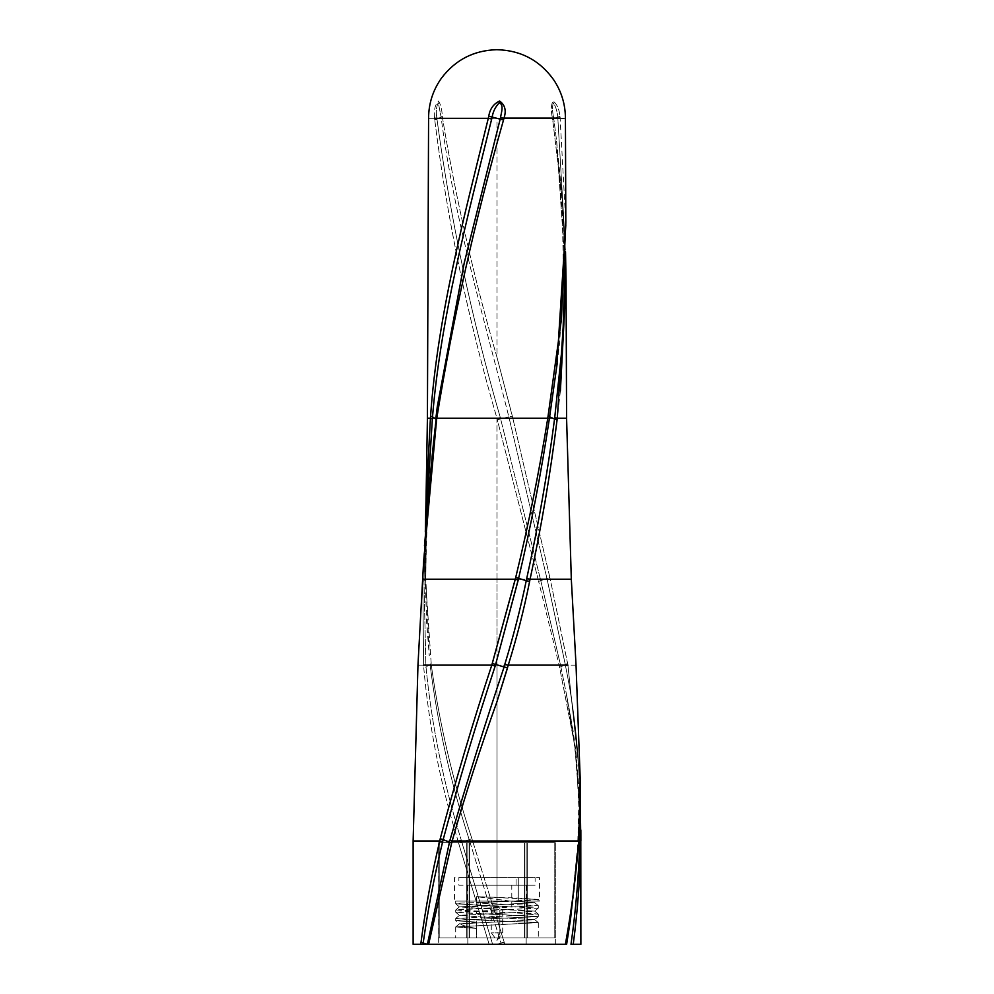 <?xml version="1.0" encoding="UTF-8"?>
<svg xmlns="http://www.w3.org/2000/svg" width="994" height="994" viewBox="0 0 994 994"><rect width="100%" height="100%" fill="white"/><g stroke="black" fill="none" stroke-linecap="round" stroke-linejoin="round"><path stroke-width="0.75" stroke-dasharray="4.97 3.73" d="M560.119 118.336L565.424 118.124L560.107 118.124L565.822 222.904L560.131 118.336L557.969 118.994L565.424 118.336L560.131 118.336M425.979 502.107L425.482 579.216L431.309 665.135L425.482 579.216L497 579.216L497 418.474L538.089 579.216L497 579.216L497 665.135L431.309 665.135C439.298 723.16 452.829 781.023 471.926 838.737L472.61 840.986L497 840.986L497 919.065L471.926 838.737C452.829 781.023 439.298 723.16 431.309 665.135L497 665.135L497 840.986L472.61 840.986L469.889 841.906L469.205 839.619L471.926 838.737L458.594 843.074L458.048 840.986L461.253 840.116L492.614 944.3L489.135 944.3L458.594 843.074L461.8 842.179L461.253 840.116L458.048 840.986C440.255 783.222 428.836 725.471 423.767 667.769L426.016 666.986C431.57 724.713 443.312 782.427 461.253 840.116C443.312 782.427 431.57 724.713 426.016 666.986L423.767 667.769L423.618 665.135L425.842 664.34L426.016 666.986L425.842 664.34L423.618 665.135L422.748 581.391L423.966 580.682L425.842 664.34L423.966 580.682L422.748 581.391L422.835 579.216L424.028 578.508L423.966 580.682L424.028 578.508L422.835 579.216L424.463 545.743M549.868 577.564L550.229 579.216L547.296 580.036L546.936 578.384L549.868 577.564L512.829 418.263L549.868 577.564L546.936 578.384L509.338 418.971L512.829 418.263L497 357.355L497 118.336L442.578 118.336L497 118.336L497 357.355C473.902 277.873 455.761 198.191 442.578 118.336C455.761 198.191 473.902 277.873 497 357.355L512.345 416.126L508.853 416.821C483.867 317.322 454.183 218.705 441.348 118.994L442.578 118.336L441.348 118.994L441.1 117.081L441.348 118.994C454.183 218.705 483.867 317.322 508.853 416.821L512.345 416.126L512.829 418.263L509.338 418.971L508.853 416.821L497.323 419.754L496.95 418.263C467.913 318.888 447.176 219.425 434.738 119.876L434.589 118.336C433.682 110.744 434.95 104.979 438.366 101.028C440.591 103.935 441.908 109.005 442.318 116.248L442.578 118.336L442.318 116.248L441.1 117.068L442.318 116.248C441.908 109.005 440.591 103.935 438.366 101.028C434.95 104.979 433.682 110.744 434.589 118.336L436.813 117.603L434.589 118.336L434.738 119.876L436.975 119.168L434.738 119.876C447.176 219.425 467.913 318.888 496.95 418.263L500.293 417.517L496.95 418.263L430.414 418.263L496.95 418.263L497 579.216L538.089 579.216L497.323 419.754L500.653 419.008L540.251 578.508L538.089 579.216L540.251 578.508L540.773 580.682L538.624 581.391L538.089 579.216L538.624 581.391L540.773 580.682L560.355 664.34L559.125 665.135L538.624 581.391L559.125 665.135L560.355 664.34L560.877 666.986L559.672 667.769L559.125 665.135L497 665.135L497 579.216L425.482 579.216L425.469 580.036L426.339 517.203L425.83 579.142L425.457 578.384L423.966 580.682L425.482 579.216M555.323 842.639L438.677 842.639L555.323 842.639L526.161 842.639L526.161 944.3L467.839 944.3L467.839 842.639L526.161 842.639L467.839 842.639L467.839 944.3L438.677 944.3L438.677 842.639L467.839 842.639L438.677 842.639L438.677 944.3L467.839 944.3L467.839 842.639L467.839 944.3L526.161 944.3L526.161 842.639L526.161 944.3L555.323 944.3L555.323 842.639L555.323 944.3L526.161 944.3L526.161 842.639L555.323 842.639M441.1 117.068L436.975 119.168L436.813 117.603C435.832 111.564 436.329 106.606 438.304 102.73L441.1 117.068L438.304 102.73C436.329 106.606 435.832 111.564 436.813 117.603L436.975 119.168C450.431 218.705 471.541 318.155 500.293 417.517L500.653 419.008L500.293 417.517C471.541 318.155 450.431 218.705 436.975 119.168L441.1 117.081M571.128 579.216L550.229 579.216L567.624 663.507L565.263 664.439L547.296 580.036L550.229 579.216L571.314 579.216M578.843 838.737L578.657 839.619C581.788 781.88 577.427 724.03 565.549 666.067L567.909 665.135L565.549 666.067L565.263 664.439L567.624 663.507L567.909 665.135L580.31 781.309M570.544 919.115L578.148 840.502L578.657 839.619L580.769 843.074M565.772 942.113L566.828 943.02L566.63 944.3M580.844 829.99L580.794 840.986L497 840.986L497 665.135L559.125 665.135L574.83 745.761L580.794 823.815L574.83 745.761L559.684 667.769L560.889 666.986L566.095 692.532L576.259 755.949L579.962 819.478L576.271 756.123L566.17 692.868L560.355 664.34L540.773 580.682L500.653 419.008L508.853 416.821L546.936 578.384L540.773 580.682L546.936 578.384L565.263 664.439L560.877 666.986L565.263 664.439L565.549 666.067C577.427 724.03 581.788 781.88 578.657 839.619L570.556 919.028L566.828 943.02M548.092 416.126L549.632 416.821L549.322 418.971L547.769 418.263M557.497 360.996L565.002 240.063L557.758 117.081L565.002 240.063L557.497 360.996M557.758 117.068L553.832 119.168L553.633 117.603C552.316 111.564 552.217 106.606 553.335 102.73C555.77 106.619 557.236 111.403 557.758 117.068L559.92 116.248L560.107 118.124L559.92 116.248L557.758 117.068C557.236 111.403 555.77 106.619 553.335 102.73C552.217 106.606 552.316 111.564 553.633 117.603L552.465 118.124C550.775 110.607 550.974 104.917 553.037 101.028C556.926 103.935 559.212 109.005 559.92 116.248C559.212 109.005 556.926 103.935 553.037 101.028C550.974 104.917 550.775 110.607 552.465 118.124L497 118.124L552.49 118.336L553.633 117.603L553.832 119.168L552.714 119.876L552.49 118.336L552.714 119.876L553.832 119.168L556.628 141.16L565.089 265.92L556.64 141.26L553.832 119.168L557.758 117.081M515.29 579.216L518.234 580.036M566.058 281.774L562.405 200.875L552.714 119.876L562.43 201.037L566.058 282.097M554.553 419.008L557.1 419.754M556.752 366.786L549.632 416.821M504.095 666.986L504.803 664.34M449.487 842.179L449.984 840.116M579.726 842.179L578.657 839.619M436.577 419.754L435.794 419.008C429.458 472.312 425.531 525.478 424.028 578.508C425.531 525.478 429.458 472.312 435.794 419.008L435.807 418.921C429.458 472.51 426.128 525.901 425.83 579.117L429.271 655.767M435.968 417.517L436.764 418.263L435.968 417.517L436.987 409.093M500.554 117.603L503.921 118.336M425.457 577.564L425.854 506.679M431.135 663.507L430.104 664.439L431.135 663.507M431.309 665.135L430.265 666.067L430.104 664.439L426.016 666.986L430.104 664.439L430.265 666.067L431.309 665.135M469.193 839.619C450.506 781.88 437.534 724.03 430.265 666.067C437.534 724.03 450.506 781.88 469.193 839.619M458.594 843.074L489.135 944.3L501.361 944.3L497 944.3L500.988 943.02L497 944.3L492.614 944.3L461.8 842.179L469.205 839.619L501.361 944.3L504.815 944.3L504.194 942.15L501.001 943.02L469.889 841.906L472.61 840.986L504.815 944.3L501.361 944.3L500.988 943.02L504.194 942.15L497 919.065L497 840.986L580.794 840.986M458.048 840.986L413.889 840.986L458.048 840.986C440.255 783.222 428.836 725.471 423.767 667.769M428.576 118.336L434.589 118.336L428.576 118.336M512.829 418.263L560.827 418.263L512.829 418.263M423.618 561.473L422.748 581.391L423.618 665.135L417.965 665.135M576.035 665.135L567.909 665.135L550.229 579.216M489.135 944.3L420.773 944.3L489.135 944.3M573.24 944.3L571.003 944.3M526.161 944.3L438.677 944.3L526.161 944.3M580.334 782.638L567.909 665.135L575.837 665.135M497 118.336L552.49 118.336L497 118.336M560.392 390.915L557.286 418.263M511.562 901.098L461.141 901.098L476.35 901.098L476.35 905.124L538.301 908.094L455.699 912.231L476.35 913.585L476.35 911.473L455.699 910.007L461.241 909.261L538.301 905.671L476.35 902.999L509.475 900.999L476.35 896.65L476.35 901.098L532.933 901.098L511.562 901.098L538.475 899.471L476.35 896.65L509.475 900.999L534.635 902.701L459.476 906.938L455.724 903.794L460.682 903.136L511.562 901.098M455.737 909.957L459.489 906.839L478.251 908.292L459.452 906.888L534.673 902.651L509.475 900.999L476.35 902.999L538.276 905.633L455.737 909.957L538.276 914.107L517.65 915.511L538.301 914.145L532.759 913.486L476.35 911.473L476.35 913.585L538.301 916.555L461.228 920.046L455.699 920.705L476.35 922.059L476.35 919.947L455.699 918.481L517.65 915.511L455.737 918.431L476.35 919.947L476.35 937.951L532.772 937.951L461.228 937.951L476.35 937.951L476.35 928.421L455.699 926.955L538.301 922.618L476.35 919.947L538.276 922.581L455.737 926.905L476.35 928.421L476.35 922.059L460.769 924.171C462.62 925.551 467.814 926.967 476.35 928.421C467.814 926.967 462.62 925.551 460.769 924.171L476.35 922.059L455.724 920.742L460.719 920.084L538.276 916.617L455.724 912.268L538.263 908.143L455.724 903.794M538.301 922.618L538.301 937.951L461.228 937.951L517.65 937.951M455.699 926.955L455.699 937.951L476.35 937.951M466.733 842.639L467.901 842.639L467.901 937.951L466.733 937.951L466.733 842.639L439.224 842.639L469.491 842.639L466.733 842.639L466.745 937.951L439.224 937.951L554.776 937.951L469.491 937.951L469.479 842.639L554.776 842.639L524.509 842.639L524.509 937.951L469.479 937.951L524.521 937.951L524.509 842.639L527.255 842.639L527.255 937.951L524.509 937.951L527.267 937.951L527.255 842.639L554.776 842.639L554.776 937.951L527.255 937.951L554.776 937.951L554.776 842.639L554.776 937.951L554.776 842.639L527.267 842.639L527.267 937.951L527.267 842.639L524.521 842.639L524.521 937.951L524.521 842.639L469.491 842.639L469.491 937.951L469.491 842.639L439.224 842.639L439.224 937.951L466.745 937.951L466.745 842.639L466.733 937.951L439.224 937.951L439.224 842.639L439.224 937.951L439.224 842.639L466.733 842.639M482.202 906.814L526.609 906.814L526.609 885.207L471.355 885.207L522.645 885.207L511.798 885.207L511.798 906.814L522.645 906.814L467.391 906.814L467.391 885.207L482.202 885.207M499.858 906.814L494.142 906.814L499.858 906.814L494.142 906.814L499.858 906.814L499.858 932.869L502.716 932.869L491.284 932.869L499.858 932.869L499.858 906.814L502.716 906.814L502.716 932.869L497 940.486L499.858 932.869L497 940.486L491.284 932.869L491.284 906.814L494.142 906.814M477.94 885.207L535.12 885.207L535.12 877.59L463.987 877.59L530.013 877.59L516.06 877.59L516.06 885.207L530.013 885.207L458.88 885.207L458.88 877.59L477.94 877.59M475.716 877.59L539.568 877.59L539.568 901.098L460.135 901.098L533.865 901.098L518.284 901.098L518.284 877.59L533.865 877.59L454.432 877.59L454.432 901.098L475.716 901.098M538.276 905.633L534.635 902.602L538.475 899.471L517.775 901.098L538.475 901.098L538.475 899.471L517.775 898.054L476.35 896.65L476.35 901.098L456.06 901.098M538.276 914.107L534.635 911.076L515.861 912.529L534.673 911.125L478.251 908.292L534.635 911.175L538.263 908.143M455.737 918.431L459.489 915.312L478.251 916.766L459.452 915.35L515.861 912.529L459.489 915.399L455.724 912.268M538.276 922.581L534.635 919.537L515.861 921.003L534.673 919.587L478.251 916.766L534.635 919.636L538.276 916.617M455.737 926.905L459.489 923.774L515.861 921.003L459.489 923.873L455.724 920.742M467.901 937.951L467.901 842.639L469.479 842.639L469.479 937.951L467.901 937.951M518.284 877.59L518.284 901.098M517.775 901.098L461.141 901.098L517.327 901.098L461.191 903.111L455.699 903.757L476.35 905.124L476.35 902.999M516.06 885.207L516.06 877.59M511.798 906.814L511.798 885.207M499.858 932.869L494.142 932.869L499.858 932.869M566.095 692.532L573.103 730.776L576.011 752.259L580.334 806.333M565.822 222.892L565.834 224.818M556.615 141.16L565.524 251.718M557.236 363.108L559.709 341.464L563.586 279.065L561.958 195.507L556.64 141.26M570.556 919.028L574.284 889.531L577.502 852.218L578.781 805.799L576.731 764.349L571.289 720.128L566.17 692.868M425.32 531.927L425.233 579.626L426.65 622.331L429.271 655.729M436.291 414.759L437.062 408.435M538.301 905.671L538.301 908.094M455.699 912.231L455.699 910.007M538.301 914.145L538.301 916.555M455.699 920.705L455.699 918.481M555.199 937.951L555.199 842.639M438.801 937.951L438.801 842.639M455.699 901.098L455.699 903.757"/><path stroke-width="1.49" d="M425.854 506.679L430.414 418.263L427.42 418.263L430.414 418.263L430.564 416.126C437.571 316.601 463.726 218.096 488.29 118.336L488.762 116.248C489.893 108.992 493.496 103.923 499.584 101.028C505.051 104.904 506.518 110.607 503.97 118.124L560.107 118.124L503.97 118.124C506.518 110.607 505.051 104.904 499.584 101.028C493.496 103.923 489.893 108.992 488.762 116.248L492.142 117.068C493.099 111.403 495.509 106.619 499.361 102.73C504.231 105.103 501.088 113.067 500.554 117.603L464.235 262.888L437.31 406.471L435.794 419.008L436.577 419.754L435.794 419.008L436.577 419.754L436.764 418.263L435.968 417.517L436.764 418.263C452.866 318.888 475.132 219.425 503.548 119.876L500.181 119.168L503.548 119.876L503.921 118.336L500.554 117.603C501.088 113.067 504.231 105.103 499.361 102.73C495.509 106.619 493.099 111.403 492.142 117.068L488.762 116.248L488.302 118.336L491.682 118.994L492.142 117.081L491.682 118.994L488.302 118.336C463.726 218.096 437.571 316.601 430.564 416.126L432.514 416.821C440.752 317.322 467.168 218.705 491.682 118.994C467.168 218.705 440.752 317.322 432.514 416.821L430.564 416.126L430.414 418.263L432.34 418.971L432.514 416.821L435.794 419.008L432.514 416.821L432.34 418.971L430.414 418.263L425.979 502.107L425.32 531.927M549.632 416.821L554.553 419.008C547.632 472.312 538.35 525.478 526.721 578.508L530.075 579.216C541.494 526.186 550.502 473.032 557.1 419.754L554.553 419.008L554.739 417.517L557.286 418.263L554.739 417.517L562.691 341.712L565.089 265.92L562.691 341.712L554.739 417.517L554.553 419.008L548.092 416.126L561.399 319.496L565.822 222.892L561.399 319.509L547.769 418.263C539.22 471.566 528.522 524.658 515.687 577.564L491.781 665.135L495.186 666.067L518.607 578.384C531.069 525.428 541.308 472.287 549.322 418.971L557.236 363.108M580.31 781.309L578.694 840.986C576.16 874.645 571.861 908.354 565.772 942.113L565.412 944.3L566.63 944.3L570.544 919.115L578.993 839.135C580.173 821.479 580.62 802.68 580.347 782.725M578.657 839.619L580.334 782.638L576.035 665.135L571.314 579.216L566.58 418.263L557.286 418.263L566.058 281.774L565.524 251.718M566.828 943.02L565.772 942.113C571.861 908.354 576.16 874.645 578.682 840.986L452.158 840.986C465.416 794.355 480.375 747.91 497 701.64L508.257 665.135C516.855 637.477 523.987 609.571 529.628 581.391L530.075 579.216L526.721 578.508L526.261 580.682L529.628 581.391L526.261 580.682C520.446 608.8 513.289 636.682 504.803 664.34L508.257 665.135L504.803 664.34L504.095 666.986L507.561 667.769L504.095 666.986C484.786 724.713 466.745 782.427 449.984 840.116L452.158 840.986L449.984 840.116L449.487 842.179L451.636 843.074L452.158 840.986L451.636 843.074L449.474 842.179L427.395 944.3L428.625 944.3L451.636 843.074L428.625 944.3L565.412 944.3L565.772 942.113M580.794 840.986L580.869 944.3L573.24 944.3C577.688 910.516 580.198 876.77 580.769 843.074L579.726 842.179L579.775 840.116L579.726 842.179C578.732 876.161 575.824 910.206 571.003 944.3L573.24 944.3C577.688 910.516 580.198 876.77 580.769 843.074L580.794 840.986L579.775 840.116L579.962 819.478L579.775 840.116L580.794 840.986L580.334 806.333M435.968 417.517L436.764 418.263L547.769 418.263L549.322 418.971C541.308 472.287 531.069 525.428 518.607 578.384L518.234 580.036L515.29 579.216L515.687 577.564L518.607 578.384L515.687 577.564C528.522 524.658 539.22 471.566 547.769 418.263L548.092 416.126M413.467 840.986L439.708 840.986C431.744 874.645 425.531 908.354 421.046 942.113L423.183 943.02C427.979 909.261 434.453 875.565 442.603 841.906L439.696 840.986L440.23 838.737L439.708 840.986L442.603 841.906L443.15 839.619L440.23 838.737C455.463 781.023 472.647 723.16 491.781 665.135C472.647 723.16 455.463 781.023 440.23 838.737L443.15 839.619C458.694 781.88 476.039 724.03 495.186 666.067L491.781 665.135L492.254 663.52L495.646 664.439L492.254 663.52L515.29 579.216L422.835 579.216L515.29 579.216M557.1 419.754L557.286 418.263L557.1 419.754C550.502 473.032 541.494 526.186 530.075 579.216L570.258 579.216L530.075 579.216L529.628 581.391C523.987 609.571 516.855 637.477 508.257 665.135L567.909 665.135L508.257 665.135M518.234 580.036L495.186 666.067C476.039 724.03 458.694 781.88 443.15 839.619L442.603 841.906C434.453 875.565 427.979 909.261 423.183 943.02L421.046 942.113L420.773 944.3L423.009 944.3L423.183 943.02L427.395 944.3L449.487 842.179L443.15 839.619L449.487 842.179M504.803 664.34C513.289 636.682 520.446 608.8 526.261 580.682L518.607 578.384L526.261 580.682L526.721 578.508C538.35 525.478 547.632 472.312 554.553 419.008M495.646 664.439L504.095 666.986L495.646 664.439M449.984 840.116C466.745 782.427 484.786 724.713 504.095 666.986M566.63 944.3L426.016 944.3L423.183 943.02L423.009 944.3L426.016 944.3L420.773 944.3L421.046 942.113C425.531 908.354 431.744 874.645 439.708 840.986L413.243 840.986M578.819 841.62L579.726 842.179L578.819 841.62M571.003 944.3C575.824 910.206 578.732 876.161 579.726 842.179M423.618 561.523L436.577 419.754L423.618 561.473L417.965 665.135L413.131 840.986L413.131 944.3M426.339 517.203L432.34 418.971L426.339 517.203M436.987 409.093L464.248 262.851L500.181 119.168L492.142 117.068L500.181 119.168L500.554 117.603M491.781 665.135L423.618 665.135L491.781 665.135M488.302 118.336L434.589 118.336L488.302 118.336M503.921 118.336L503.548 119.876C475.132 219.425 452.866 318.888 436.764 418.263L436.577 419.754M566.468 418.263L557.286 418.263M547.769 418.263L436.764 418.263M413.181 944.3L420.773 944.3M507.561 667.769L497 701.64C480.375 747.91 465.416 794.355 452.158 840.986L578.682 840.986L578.843 838.737M566.58 418.263L566.058 282.097L560.392 390.915M425.991 502.057L427.42 418.263L428.576 118.336C428.638 103.624 432.912 90.268 441.398 78.24C455.264 59.889 473.703 50.371 496.714 49.7C520.645 50.259 539.618 60.249 553.596 79.682C561.386 91.311 565.337 104.134 565.424 118.124L565.822 222.892M565.834 224.818L556.752 366.873M424.463 545.743L437.323 406.459M435.956 417.629L436.291 414.759M437.062 408.435L437.323 406.384M580.869 840.986L580.844 829.99"/></g></svg>
